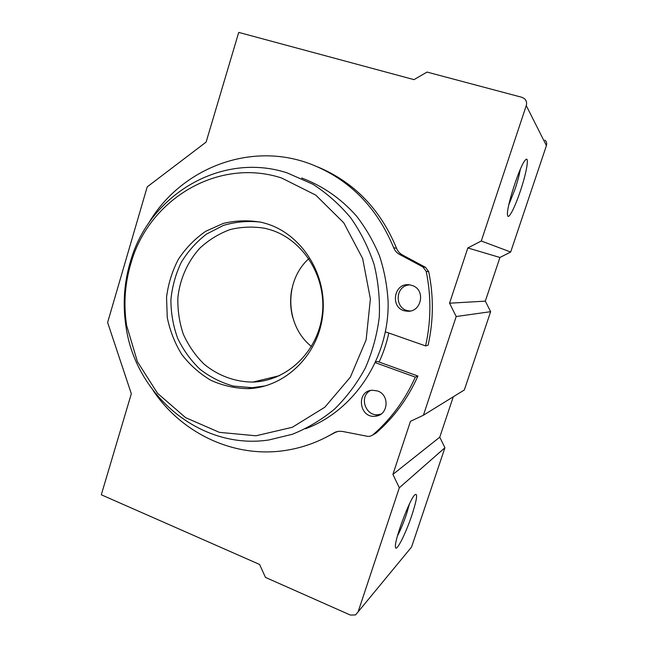 <?xml version="1.0" encoding="UTF-8"?>
<svg xmlns="http://www.w3.org/2000/svg" width="648" height="648" viewBox="0 0 648 648"><rect width="100%" height="100%" fill="white"/><g stroke="black" fill="none" stroke-linecap="round" stroke-linejoin="round"><path stroke-width="0.97" d="M148.068 224.143C179.836 168.869 249.95 140.559 311.105 164.244C349.312 179.293 376.844 207.133 393.684 247.747C394.859 250.687 396.819 252.906 399.557 254.429L402.376 254.923C399.67 253.425 397.734 251.23 396.568 248.322C380.4 209.207 354.019 182.031 317.423 166.803M385.455 331.841L425.59 345.911L428.093 345.23C433.544 320.809 433.747 296.298 428.717 271.698L425.453 267.308L402.376 254.923M425.59 345.911C431.106 321.165 431.309 296.339 426.214 271.415L422.909 266.968L399.557 254.429M375.783 361.949L377.509 361.471L417.928 376.043L415.303 377.112L375.435 362.71M373.896 434.338L375.856 433.22C393.822 417.66 407.851 398.601 417.928 376.043M153.131 390.509C182.307 434.087 235.661 459.124 287.599 450.085C303.928 447.323 319.399 441.572 334.02 432.848L338.305 431.317L342.346 431.414L367.627 436.339L369.822 436.371L372.73 435.01C390.906 419.256 405.097 399.954 415.303 377.112M325.482 437.578L336.612 431.698M411.966 285.428L410.144 284.966C393.287 281.418 389.359 309.76 406.49 311.105C421.33 313.511 426.481 289.535 411.966 285.428M377.573 390.979L372.365 390.226C355.655 390.793 359.114 418.827 375.589 416.17C388.338 415.23 389.958 394.875 377.573 390.979M409.795 284.909C394.697 285.274 394.17 309.841 409.228 310.878L410.346 310.959M370.454 390.509C358.603 396.422 365.561 416.923 378.683 414.623L380.984 414.088M270.281 377.897L271.293 378.869M281.613 178.014C218.692 157.367 149.891 198.612 131.398 261.695C124.943 282.52 123.339 303.75 126.603 325.409L137.433 361.722L157.602 393.377L185.636 417.668L219.348 432.346L255.976 435.788L292.289 427.283L324.842 407.211L350.366 377.152L366.128 339.844L370.389 298.931L362.653 258.56L343.756 222.799L315.762 195.113L281.613 178.014M267.494 224.014L261.752 222.369C248.824 220.053 236.026 220.393 223.374 223.39L205.708 231.287C194.927 238.748 185.846 248.046 178.451 259.159C172.23 271.058 168.261 283.743 166.544 297.23L167.257 317.423C169.938 330.747 174.79 343.116 181.829 354.529C189.994 365.091 199.714 373.702 210.989 380.368C222.904 385.69 235.37 388.46 248.378 388.662C284.861 387.318 318.006 355.582 322.655 315.6C327.605 275.651 302.859 235.362 267.494 224.014M291.843 289.016C289.996 298.493 290.272 307.897 292.685 317.245M305.459 428.79C353.678 411.067 389.011 358.627 388.136 302.414C387.31 286.497 384.442 271.026 379.542 255.976C373.531 241.412 365.796 228.031 356.327 215.833C340.799 198.442 322.583 185.83 301.676 177.998M287.08 172.846C221.519 151.502 150.069 194.505 130.904 259.961C124.197 281.572 122.537 303.612 125.923 326.082C135.254 395.199 200.621 450.352 268.855 439.976L292.337 434.281C307.541 428.174 321.635 419.75 334.627 409.026C346.737 397.103 356.959 383.454 365.286 368.088C372.349 351.969 377.006 335.048 379.258 317.317C380.052 299.425 378.335 281.815 374.107 264.473C368.485 247.609 360.677 232.049 350.69 217.785C339.609 204.533 327.021 193.363 312.927 184.259L287.08 172.846M308.837 258.706C283.711 281.086 285.055 325.652 311.453 346.478M271.382 230.081L265.372 228.388C253.473 226.363 241.712 226.751 230.089 229.57C218.854 233.726 208.778 239.922 199.851 248.144C187.58 261.671 179.917 278.988 177.876 297.61C177.544 310.125 179.342 322.283 183.279 334.101C188.374 345.416 195.251 355.379 203.885 363.982C217.858 375.621 235.054 382.02 252.987 382.069C286.853 381.097 317.747 351.896 322.226 314.944C326.965 278.041 304.171 240.659 271.382 230.081M260.545 222.094C247.892 220.693 235.499 221.802 223.382 225.431L206.607 234.033C196.474 241.809 188.025 251.246 181.254 262.351C175.632 274.144 172.182 286.619 170.902 299.765C170.918 312.992 173.154 325.79 177.601 338.159C183.246 349.977 190.715 360.345 199.997 369.263C210.13 377.096 221.292 382.709 233.474 386.103L252.177 387.69L265.461 385.86M275.7 376.585L276.242 377.071M526.257 105.6C527.043 102.846 526.435 100.529 524.443 98.642L521.915 97.313L427.04 72.074L413.999 79.631L238.723 32.4L206.121 142.082L147.209 186.875L107.617 322.477L131.325 393.749L101.299 494.78L259.573 564.44L265.478 577.409L350.366 615.057L355.566 614.928L358.125 611.817L399.322 487.774L392.907 474.393L410.468 421.322L423.419 415.222L456.2 316.532L449.55 303.199L467.824 247.957L481.286 240.999L526.257 105.6L546.418 145.614C547.042 143.459 546.564 141.629 544.984 140.122M409.496 549.553L411.569 547.034L444.917 447.752L399.322 487.774M411.99 514.82C405.859 533.482 395.912 553.19 395.466 547.058C394.016 541.137 409.496 499.47 414.825 494.805C417.903 492.666 416.964 499.341 411.99 514.82M444.917 447.752L439.757 437.181L392.907 474.393M439.757 437.181L453.284 396.787M456.2 316.532L490.633 311.68L464.333 389.966L423.419 415.222M490.633 311.68L485.32 301.142L449.55 303.199M485.32 301.142L499.94 257.483L467.824 247.957M499.94 257.483L510.673 252.023L481.286 240.999M520.393 190.941C514.755 207.976 508.048 220.766 507.538 214.998C505.966 208.178 520.093 164.633 525.447 159.951C529.586 155.237 526.581 172.724 520.393 190.941M510.673 252.023L546.418 145.614M270.443 377.857L271.447 378.821M379.104 362.046C383.405 352.796 386.637 343.124 388.8 333.015M409.479 503.869L406.523 514.05C403.615 522.612 400.594 529.918 397.443 535.977M520.32 169.274C519.372 174.766 517.63 181.351 515.087 189.022L508.793 204.841M393.684 247.747L396.568 248.322M422.909 266.968L425.453 267.308M426.214 271.415L428.717 271.698M372.73 435.01L375.856 433.22M334.02 432.848L335.867 431.949M411.569 547.034L358.125 611.817M375.589 416.17L378.683 414.623M406.49 311.105L409.228 310.878M279.426 375.686L252.987 382.069M252.177 387.69L248.378 388.662M126.603 325.409L125.923 326.082M131.398 261.695L130.904 259.961"/></g></svg>
